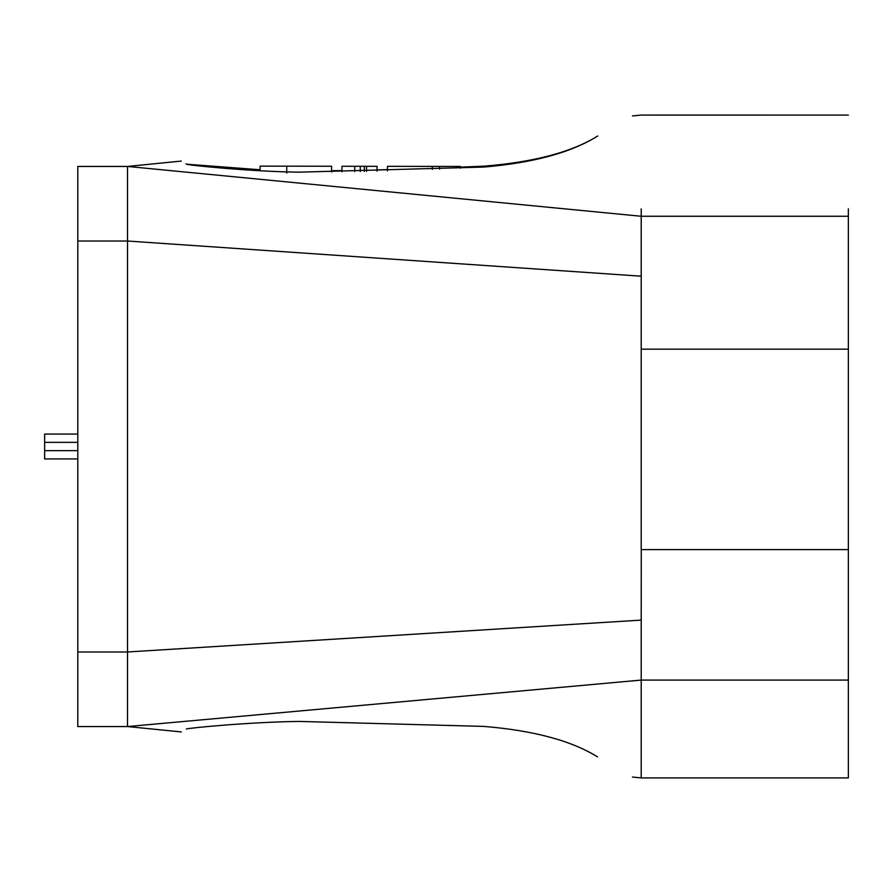 <?xml version="1.0" encoding="UTF-8"?>
<svg xmlns="http://www.w3.org/2000/svg" width="893" height="893" viewBox="0 0 893 893"><rect width="100%" height="100%" fill="white"/><g stroke="black" fill="none" stroke-linecap="round" stroke-linejoin="round"><path stroke-width="1.34" d="M77.791 651.979L77.791 726.556L127.509 726.556L127.509 166.444L77.791 166.444L77.791 651.979L127.509 651.979L641.207 620.11L641.207 777.915L632.434 777.044M387.439 170.831L387.45 166.332L460.442 166.444L460.442 168.174M432.301 166.399L432.301 169.346M260.097 170.831L260.097 166.143L331.604 166.243L331.593 171.947M286.731 173.075L286.742 166.176M377.047 171.11L377.047 166.31L377.036 171.11L377.047 166.31L366.565 166.299L366.554 171.356M341.986 171.802L341.997 166.265L366.565 166.299M360.27 166.288L360.259 171.489M460.442 167.158L484.173 166.143C533.936 162.158 571.788 152.111 597.73 135.993L597.104 136.35C570.984 152.614 533.188 162.861 483.693 167.08L298.842 172.17C249.247 171.512 187.63 165.149 186.749 164.223L260.097 169.759M186.749 164.223L186.012 163.799M331.593 170.708L341.997 170.563M377.047 169.882L387.439 169.625M186.324 729.023L186.324 729.023C186.938 728.197 248.801 722.057 299.144 721.421L483.939 726.411C533.601 730.53 571.453 740.677 597.484 756.862L597.194 756.695M641.207 208.839L641.207 216.262L127.509 166.444L77.791 166.444M77.791 434.076L44.65 434.076L44.65 442.359L77.791 442.359M77.791 458.924L44.65 458.924L44.65 442.359M848.35 208.839L848.35 216.262L641.207 216.262L641.207 276.194L127.509 241.021L77.791 241.021M641.207 276.194L641.207 549.597L848.35 549.597L848.35 216.262M641.207 620.11L641.274 549.597M181.279 731.925L127.509 726.556L641.207 680.086L848.35 680.086L848.35 549.597M848.35 680.086L848.35 777.915L641.207 777.915M364.322 166.299L364.311 171.4L364.322 166.299M354.733 166.277L354.722 171.59M483.693 167.08L484.173 166.143M44.65 450.641L77.791 450.641M848.35 349.163L641.207 349.163M439.557 169.067L439.557 166.411M632.434 115.956L641.207 115.074L848.35 115.085M181.279 161.075L127.509 166.444"/></g></svg>
